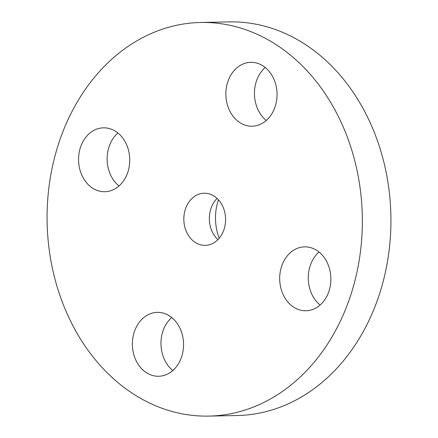 <?xml version="1.0" encoding="UTF-8"?>
<svg xmlns="http://www.w3.org/2000/svg" width="438" height="438" viewBox="0 0 438 438"><rect width="100%" height="100%" fill="white"/><g stroke="black" fill="none" stroke-linecap="round" stroke-linejoin="round"><path stroke-width="0.66" d="M217.045 198.398A26.077 20.882 -91.2 0 0 209.391 220.221A26.077 20.882 -91.2 0 0 217.894 239.668M183.872 220.747A26.077 20.882 -91.2 0 0 205.247 245.362A26.077 20.882 -91.2 0 0 225.548 217.845A26.077 20.882 -91.2 0 0 204.174 193.224A26.077 20.882 -91.2 0 0 183.872 220.747M362.018 208.34A196.848 157.62 -91.2 0 0 200.664 22.486A196.848 157.62 -91.2 0 0 47.403 230.251A196.848 157.62 -91.2 0 0 208.756 416.1A196.848 157.62 -91.2 0 0 362.018 208.34M159.624 376.22A31.958 25.59 -91.2 0 0 183.533 343.162A31.958 25.59 -91.2 0 0 157.308 312.365A31.958 25.59 -91.2 0 0 156.306 312.409A31.958 25.59 -91.2 0 0 132.402 345.467A31.958 25.59 -91.2 0 0 158.622 376.264A31.958 25.59 -91.2 0 0 159.624 376.22M279.734 280.588A31.958 25.59 -91.2 0 0 305.927 310.761A31.958 25.59 -91.2 0 0 330.81 277.035A31.958 25.59 -91.2 0 0 304.618 246.862A31.958 25.59 -91.2 0 0 279.734 280.588M253.115 126.177A31.958 25.59 -91.2 0 0 277.019 93.119A31.958 25.59 -91.2 0 0 250.799 62.322A31.958 25.59 -91.2 0 0 249.791 62.371A31.958 25.59 -91.2 0 0 225.888 95.424A31.958 25.59 -91.2 0 0 252.107 126.221A31.958 25.59 -91.2 0 0 253.115 126.177M129.686 157.998A31.958 25.59 -91.2 0 0 103.494 127.825A31.958 25.59 -91.2 0 0 78.61 161.556A31.958 25.59 -91.2 0 0 104.802 191.724A31.958 25.59 -91.2 0 0 129.686 157.998M208.756 416.1L237.336 415.514A196.848 157.62 -91.2 0 0 390.597 207.749A196.848 157.62 -91.2 0 0 229.244 21.9L200.664 22.486M117.893 132.982A31.958 25.59 -91.2 0 0 107.19 160.965A31.958 25.59 -91.2 0 0 118.983 185.98M265.198 67.479A31.958 25.59 -91.2 0 0 266.288 120.477M319.017 252.02A31.958 25.59 -91.2 0 0 308.314 280.002A31.958 25.59 -91.2 0 0 320.107 305.018M171.712 317.523A31.958 25.59 -91.2 0 0 172.802 370.521M218.436 199.805A46.444 37.186 -91.2 0 0 219.224 238.206"/></g></svg>
